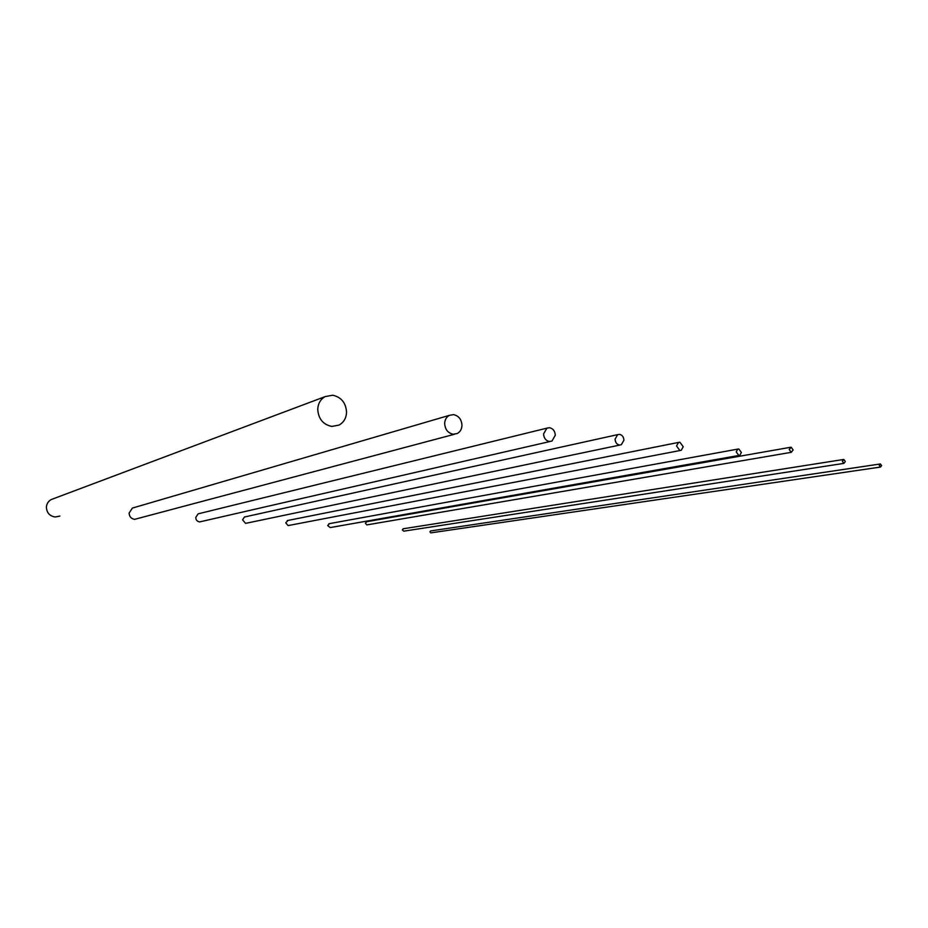 <?xml version="1.0" encoding="UTF-8"?>
<svg xmlns="http://www.w3.org/2000/svg" width="928" height="928" viewBox="0 0 928 928"><rect width="100%" height="100%" fill="white"/><g stroke="black" fill="none" stroke-linecap="round" stroke-linejoin="round"><path stroke-width="1.39" d="M880.475 467.062L881.6 465.636L880.417 463.954L879.292 465.38L880.475 467.062L430.778 532.881L429.931 531.837L430.801 530.909M843.877 463.385L845.327 461.576L843.819 459.441L842.357 461.251L843.877 463.385L403.808 531.164L402.323 529.9L403.425 528.74M791.294 452.319L366.78 524.912L365.377 523.206L366.792 521.698M789.206 449.535L791.213 452.319L793.15 449.987L791.155 447.215L789.206 449.535M738.932 455.462L330.206 527.568L327.677 525.526L329.498 523.624M736.24 451.924L738.827 455.451L739.825 455.3L741.368 452.493L738.781 448.955L737.772 449.106L736.24 451.924M680.096 450.521L289.014 525.41L288.04 525.561L285.743 522.835L288.028 520.434M676.535 445.985L679.888 450.509L681.245 450.3L683.228 446.728L679.876 442.215L678.507 442.424L676.535 445.985M550.002 441.519L199.624 521.919C197.2 521.501 195.912 520.016 195.762 517.441L198.14 513.845L199.427 513.532M543.576 433.956C543.901 438.178 545.826 440.684 549.388 441.484L551.963 441.067L555.304 435.232C554.99 431.033 553.053 428.527 549.515 427.715L546.894 428.144L543.576 433.956M454.5 434.258L134.63 519.344C131.15 518.752 129.317 516.652 129.12 513.056L132.379 508.08L134.038 507.593M444.663 423.47C445.092 429.49 447.922 433.086 453.177 434.234L457.226 433.527C460.195 431.914 461.784 429.2 461.97 425.36C461.564 419.386 458.745 415.814 453.525 414.63L449.372 415.35C446.438 416.962 444.872 419.665 444.663 423.47M59.902 516.061L55.204 517C49.613 516.061 46.678 512.778 46.4 507.117C46.69 503.718 48.326 501.19 51.284 499.531L53.267 498.788M317.747 409.213C318.362 418.83 323.048 424.572 331.783 426.439L339.045 425.082C343.708 422.449 346.214 418.203 346.562 412.368C345.958 402.868 341.33 397.149 332.665 395.212L325.113 396.616C320.554 399.249 318.095 403.448 317.747 409.213M619.846 445.057L246.86 523.114L245.549 523.334L242.579 519.842L244.458 517L245.479 516.78M615.078 439.199C615.345 442.47 616.807 444.419 619.498 445.034L621.366 444.732L623.929 440.174C623.674 436.914 622.212 434.965 619.533 434.35L617.642 434.64L615.078 439.199M880.011 464.012L430.511 530.955M843.274 459.522L403.042 528.798M790.401 447.319L366.305 521.791M737.772 449.106L328.86 523.74M678.507 442.424L287.216 520.596M546.894 428.144L198.14 513.845M449.372 415.35L132.379 508.08M325.113 396.616L51.284 499.531M617.642 434.64L244.458 517"/></g></svg>
